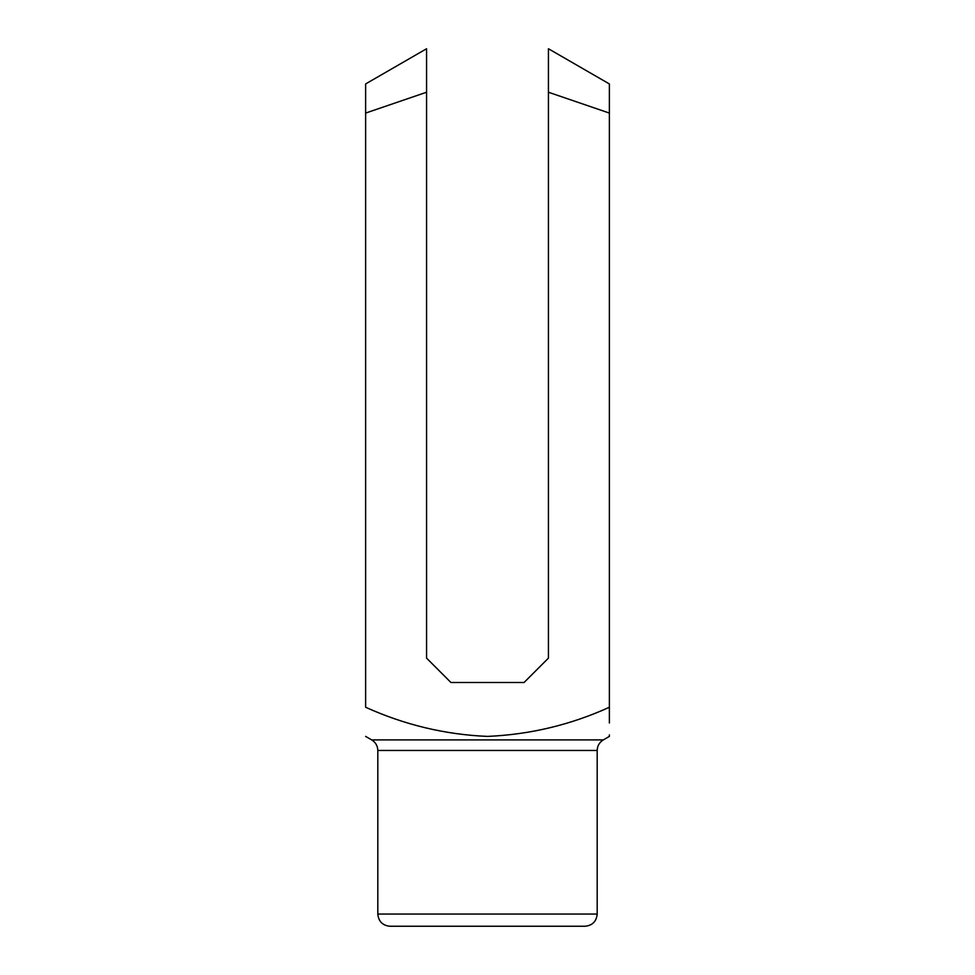 <?xml version="1.0" encoding="UTF-8"?>
<svg xmlns="http://www.w3.org/2000/svg" width="975" height="975" viewBox="0 0 975 975"><rect width="100%" height="100%" fill="white"/><g stroke="black" fill="none" stroke-linecap="round" stroke-linejoin="round"><path stroke-width="1.46" d="M365.625 85.434L365.625 113.076L365.625 83.935L365.625 113.076L426.562 92.235L426.562 48.75L426.562 658.125L450.938 682.5L524.062 682.5L548.438 658.125L548.438 48.75L548.438 92.235L609.375 113.076L609.375 722.999M597.188 750.47L377.812 750.47L377.812 914.062L597.188 914.062L597.188 750.47C597.334 745.875 599.369 742.353 603.281 739.915L371.719 739.915L365.625 736.405M365.625 113.076L365.625 707.253C404.649 724.912 445.283 734.626 487.524 736.405C530.071 734.553 570.68 724.839 609.375 707.253M603.281 739.915L609.375 736.405L609.375 734.906M597.188 914.062C596.468 921.46 592.398 925.531 585 926.25L390 926.25C382.602 925.531 378.532 921.46 377.812 914.062M569.546 926.25L405.454 926.25M609.375 113.076L609.375 83.935L609.375 113.076M426.562 92.235L426.562 79.584M426.562 59.755L426.562 55.161M426.562 53.235L426.562 48.75L365.625 83.935M609.375 83.935L548.438 48.75L548.438 53.235M548.438 55.161L548.438 59.755M548.438 64.935L548.438 73.539M371.719 739.915C375.631 742.353 377.666 745.875 377.812 750.47"/></g></svg>

